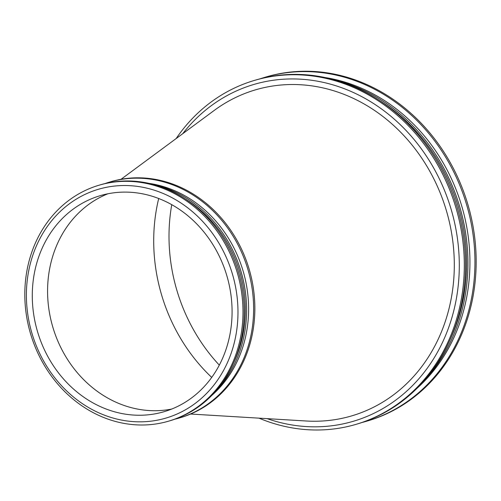 <?xml version="1.0" encoding="UTF-8"?>
<svg xmlns="http://www.w3.org/2000/svg" width="501" height="501" viewBox="0 0 501 501"><rect width="100%" height="100%" fill="white"/><g stroke="black" fill="none" stroke-linecap="round" stroke-linejoin="round"><path stroke-width="0.75" d="M446.078 319.049A169.964 148.941 -106.5 0 0 392.884 124.793A169.964 148.941 -106.5 0 0 214.234 110.42A169.964 148.941 -106.5 0 1 392.884 124.793A169.964 148.941 -106.5 0 1 446.078 319.049A169.964 148.941 -106.5 0 1 306.286 421.003A169.964 148.941 -106.5 0 0 446.078 319.049M107.928 193.768A112.637 98.703 -106.5 0 0 88.289 204.734A112.637 98.703 -106.5 0 0 52.843 327.191A112.637 98.703 -106.5 0 0 149.292 410.557A112.637 98.703 -106.5 0 0 171.737 409.048A112.637 98.703 -106.5 0 1 52.843 327.191A112.637 98.703 -106.5 0 1 107.928 193.768A112.637 98.703 -106.5 0 0 88.289 204.734A112.637 98.703 -106.5 0 0 52.843 327.191A112.637 98.703 -106.5 0 0 149.292 410.557A112.637 98.703 -106.5 0 0 171.737 409.048M158.698 198.509A168.956 148.058 -106.5 0 0 211.716 377.41A168.956 148.058 -106.5 0 1 158.698 198.509M171.755 204.671A168.956 148.058 -106.5 0 0 219.313 365.129A168.956 148.058 -106.5 0 1 171.755 204.671M467.496 318.661A179.314 157.139 -106.5 0 0 429.914 133.003A179.314 157.139 -106.5 0 0 266.175 76.935L264.954 77.298A179.314 157.139 -106.5 0 0 260.269 78.776A179.314 157.139 -106.5 0 1 264.954 77.298A179.314 157.139 -106.5 0 1 428.693 133.366A179.314 157.139 -106.5 0 1 466.274 319.024A179.314 157.139 -106.5 0 0 428.693 133.366A179.314 157.139 -106.5 0 0 264.954 77.298L266.175 76.935A179.314 157.139 -106.5 0 1 429.914 133.003A179.314 157.139 -106.5 0 1 467.496 318.661A179.314 157.139 -106.5 0 1 368.091 420.784A179.314 157.139 -106.5 0 0 467.496 318.661M362.135 422.456A179.314 157.139 -106.5 0 0 366.87 421.141A179.314 157.139 -106.5 0 0 466.274 319.024A179.314 157.139 -106.5 0 1 366.87 421.141A179.314 157.139 -106.5 0 1 362.135 422.456M461.44 318.085A175.6 153.876 -106.5 0 0 324.736 77.48A175.6 153.876 -106.5 0 1 461.44 318.085A175.6 153.876 -106.5 0 1 416.895 388.419A175.6 153.876 -106.5 0 0 461.44 318.085M459.398 319.413A176.728 154.865 -106.5 0 0 333.127 79.49A176.728 154.865 -106.5 0 1 459.398 319.413A176.728 154.865 -106.5 0 1 422.838 382.157A176.728 154.865 -106.5 0 0 459.398 319.413M458.152 319.062A175.6 153.876 -106.5 0 0 378.737 99.987A175.6 153.876 -106.5 0 1 458.152 319.062A175.6 153.876 -106.5 0 1 449.911 340.116A175.6 153.876 -106.5 0 0 458.152 319.062M456.862 321.817A179.314 157.139 -106.5 0 0 419.274 136.159A179.314 157.139 -106.5 0 0 255.535 80.085L254.314 80.448A179.314 157.139 -106.5 0 0 176.139 138.577A179.314 157.139 -106.5 0 1 254.314 80.448A179.314 157.139 -106.5 0 1 418.053 136.523A179.314 157.139 -106.5 0 1 455.634 322.181A179.314 157.139 -106.5 0 0 418.053 136.523A179.314 157.139 -106.5 0 0 254.314 80.448L255.535 80.085A179.314 157.139 -106.5 0 1 419.274 136.159A179.314 157.139 -106.5 0 1 456.862 321.817A179.314 157.139 -106.5 0 1 357.451 423.934A179.314 157.139 -106.5 0 0 456.862 321.817M259.004 418.16A179.314 157.139 -106.5 0 0 356.23 424.297A179.314 157.139 -106.5 0 0 455.634 322.181A179.314 157.139 -106.5 0 1 356.23 424.297A179.314 157.139 -106.5 0 1 259.004 418.16M450.8 321.241A175.6 153.876 -106.5 0 0 379.213 107.314A175.6 153.876 -106.5 0 0 182.715 133.717A175.6 153.876 -106.5 0 1 379.213 107.314A175.6 153.876 -106.5 0 1 450.8 321.241A175.6 153.876 -106.5 0 1 267.165 418.648A175.6 153.876 -106.5 0 0 450.8 321.241M232.207 350.111A119.282 104.527 -106.5 0 0 112.017 186.366A119.282 104.527 -106.5 0 0 52.323 374.554A119.282 104.527 -106.5 0 0 232.207 350.111M226.634 347.525A112.637 98.703 -106.5 0 0 203.024 230.905A112.637 98.703 -106.5 0 0 100.175 195.684A112.637 98.703 -106.5 0 0 37.55 331.725A112.637 98.703 -106.5 0 0 164.19 411.665A112.637 98.703 -106.5 0 0 226.634 347.525M237.042 351.044A122.995 107.784 -106.5 0 0 211.259 223.696A122.995 107.784 -106.5 0 0 98.947 185.238A122.995 107.784 -106.5 0 0 30.561 333.798A122.995 107.784 -106.5 0 0 168.85 421.09A122.995 107.784 -106.5 0 0 237.042 351.044M168.85 421.09L170.077 420.734A122.995 107.784 -106.5 0 0 238.263 350.687A122.995 107.784 -106.5 0 0 212.48 223.34A122.995 107.784 -106.5 0 0 100.169 184.875L98.947 185.238M233.723 362.73A119.282 104.527 -106.5 0 0 239.553 347.932A119.282 104.527 -106.5 0 0 185.145 198.828M215.399 391.544A120.409 105.517 -106.5 0 0 240.799 348.283A120.409 105.517 -106.5 0 0 154.083 184.65M211.691 395.514A119.282 104.527 -106.5 0 0 242.847 346.955A119.282 104.527 -106.5 0 0 148.81 183.341M174.749 419.212A122.995 107.784 -106.5 0 0 179.49 417.94A122.995 107.784 -106.5 0 0 247.682 347.894A122.995 107.784 -106.5 0 0 221.899 220.546A122.995 107.784 -106.5 0 0 109.587 182.082A122.995 107.784 -106.5 0 0 104.916 183.604M179.49 417.94L180.717 417.577A122.995 107.784 -106.5 0 0 248.903 347.531A122.995 107.784 -106.5 0 0 223.12 220.183A122.995 107.784 -106.5 0 0 110.809 181.725L109.587 182.082M190.593 414.039L306.286 421.003L190.593 414.039M121.023 179.302L214.234 110.42L121.023 179.302M368.091 420.784L366.87 421.141L368.091 420.784M357.451 423.934L356.23 424.297L357.451 423.934"/></g></svg>
